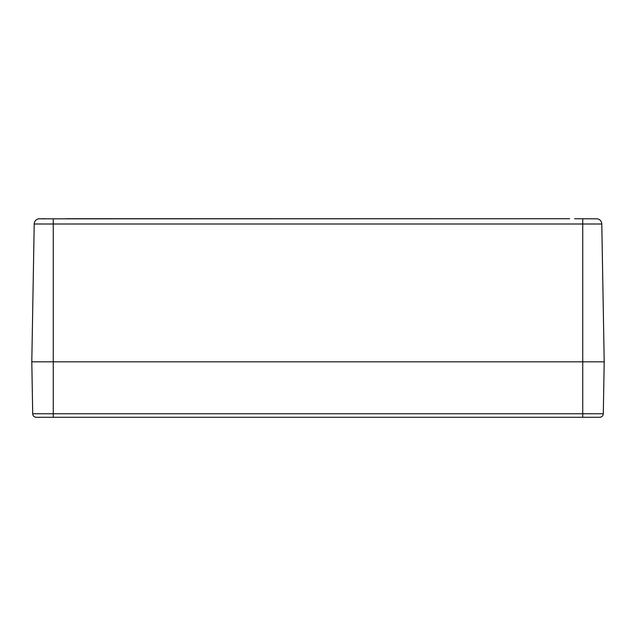 <?xml version="1.0" encoding="UTF-8"?>
<svg xmlns="http://www.w3.org/2000/svg" width="636" height="636" viewBox="0 0 636 636"><rect width="100%" height="100%" fill="white"/><g stroke="black" fill="none" stroke-linecap="round" stroke-linejoin="round"><path stroke-width="0.95" d="M569.673 218.728L38.446 218.84A5.366 5.366 0 0 0 34.209 223.999L31.8 361.82L32.706 413.758A3.578 3.578 0 0 0 36.284 417.28A3.578 3.578 0 0 1 32.706 413.758A3.578 3.578 0 0 0 36.284 417.28L582.735 417.28L582.735 413.758L603.294 413.758A3.578 3.578 0 0 1 599.716 417.272A3.578 3.578 0 0 0 603.294 413.758L604.2 361.82L31.8 361.82L604.2 361.82L601.791 223.999A5.366 5.366 0 0 0 597.554 218.84L597.578 218.856M38.422 218.856L45.22 218.728M53.265 218.84L53.265 223.999L601.791 223.999A5.366 5.366 0 0 0 597.554 218.84L574.69 218.728M39.575 218.728L38.446 218.84A5.366 5.366 0 0 0 34.209 223.999L53.265 223.999L53.265 413.758L32.706 413.758M66.327 218.728L569.681 218.728M582.735 417.28L599.716 417.28M582.735 218.84L582.735 413.758L53.265 413.758L53.265 417.272"/></g></svg>
